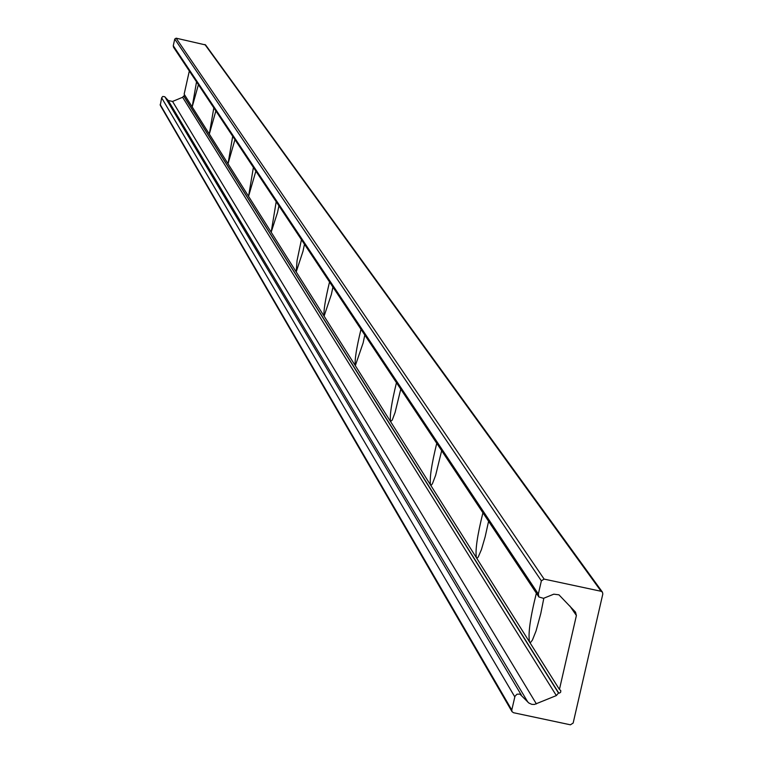 <?xml version="1.0" encoding="UTF-8"?>
<svg xmlns="http://www.w3.org/2000/svg" width="763" height="763" viewBox="0 0 763 763"><rect width="100%" height="100%" fill="white"/><g stroke="black" fill="none" stroke-linecap="round" stroke-linejoin="round"><path stroke-width="1.14" d="M543.828 598.202L540.795 613.509L536.074 630.906L532.393 640.128L530.666 642.37L529.579 642.093C527.929 634.158 530.19 617.858 536.37 593.194M488.587 521.291L485.134 536.894L481.415 549.646L478.21 557.038L477.237 558.058L476.436 557.801C475.082 550.714 477.237 535.702 482.922 512.774M441.663 450.695L435.625 475.349L432.516 483.484L431.562 484.934L430.551 485.01C429.426 478.62 431.486 464.724 436.751 443.293M400.766 389.149L395.091 412.459L392.22 420.127L390.532 421.529C389.578 415.721 391.562 402.769 396.464 382.673M364.8 335.024L363.14 342.902L355.31 365.668C354.518 360.355 356.407 348.233 360.994 329.301M332.926 287.06L331.361 294.48L324.084 316.13C323.417 311.247 325.229 299.859 329.54 281.967M304.475 244.255L302.987 251.275L296.206 271.914L297.065 260.536L301.442 239.687M278.934 205.819L277.522 212.476L271.17 232.2L276.196 201.709M255.872 171.112L248.557 196.32L253.392 167.393M234.947 139.629L228.032 163.768L232.696 136.243M215.872 110.931L209.31 134.078L213.821 107.841M198.418 84.664L192.181 106.906L196.53 81.832M189.329 70.988L184.15 94.164L559.432 689.437L576.399 615.512L575.512 612.126L558.955 594.825L553.776 594.177L543.514 598.335L538.878 596.962L538.344 594.043L541.368 580.843L544.114 579.098L601.101 591.287L602.455 592.164L602.818 593.995L573.156 723.057L570.419 724.802L513.499 712.718L512.021 711.65L511.782 710.019L514.968 696.295L516.99 694.206L519.889 694.101L528.826 703L531.811 704.363L534.462 704.449L556.351 695.579L558.64 692.88L559.527 693.109L560.719 692.098L560.767 690.553L559.432 689.437M558.64 692.88L183.759 95.909L182.615 97.273L172.552 101.45L168.242 100.506L164.722 96.71L162.738 96.462L161.642 97.807L160.278 105.304L512.021 711.65M183.73 96.043L558.573 693.147M184.875 95.318L183.854 96.062M602.455 592.164L205.6 44.95L176.129 38.179L174.746 39.056L173.258 45.732L173.525 47.22L538.878 596.962M569.866 605.994L576.399 615.512M160.154 104.474L511.782 710.019M161.642 97.807L514.796 696.867M164.942 96.911L521.348 695.074M168.242 100.506L527.853 702.113M172.552 101.45L536.389 703.925M182.615 97.273L556.351 695.579M173.258 45.732L538.344 594.043M174.746 39.056L541.368 580.843M176.129 38.179L544.114 579.098M204.913 44.502L601.101 591.287"/></g></svg>
